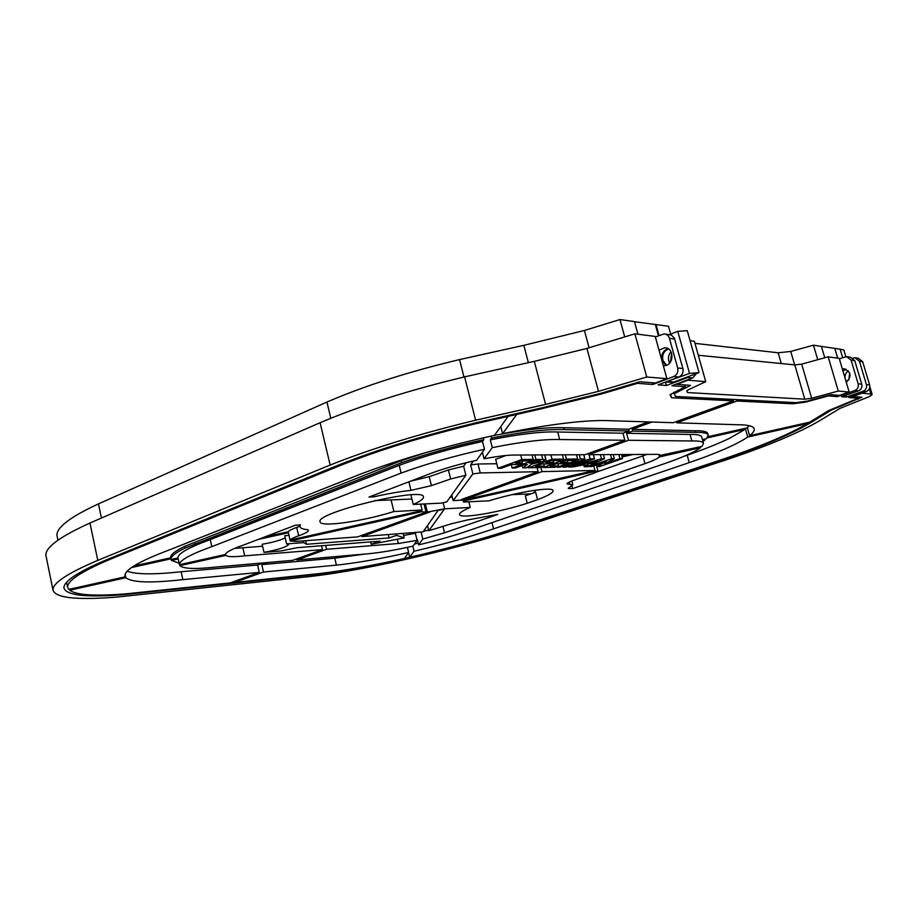 <?xml version="1.0" encoding="UTF-8"?>
<svg xmlns="http://www.w3.org/2000/svg" width="918" height="918" viewBox="0 0 918 918"><rect width="100%" height="100%" fill="white"/><g stroke="black" fill="none" stroke-linecap="round" stroke-linejoin="round"><path stroke-width="1.38" d="M637.184 382.519L637.413 383.334L652.801 384.481L673.697 376.564C677.082 374.865 678.413 372.008 677.691 368.003L669.44 338.363C668.522 335.598 666.755 334.118 664.116 333.911L655.36 336.952M652.801 384.481L652.319 382.726M659.032 350.194L664.586 347.784C674.719 347.383 674.156 365.949 664.058 365.662L663.301 365.639M624.722 336.917L619.971 319.544L634.476 321.61L637.941 334.209M696.521 373.523L692.585 377.986L671.965 385.721L685.344 386.707L670.002 394.694L671.551 397.758L733.505 400.845L733.103 399.422M855.909 357.871L858.192 358.181L862.679 361.703L869.633 384.929C870.241 388.05 869.105 390.276 866.248 391.596L848.829 397.563L858.422 398.24L828.541 410.621L807.289 423.646C788.573 434.707 759.978 446.722 721.514 459.689L525.085 524.844C488.996 537.282 448.787 548.482 404.448 558.465C371.503 565.798 342.644 570.893 317.858 573.75L234.423 582.482L234.205 581.461M849.701 373.064L848.794 380.006M835.747 395.061L836.103 396.599L837.09 396.668L854.715 390.586C857.619 389.243 858.766 386.983 858.146 383.804L851.112 360.177L846.557 356.609L839.339 358.835M837.09 396.668L836.642 395.142M842.322 368.921L843.676 368.795C851.124 371.675 851.996 376.151 846.27 382.221M670.691 334.152L668.488 326.234L634.51 321.725M655.372 324.697L658.435 335.724M845.822 356.643L843.814 349.896L834.806 348.335L837.606 358.158M834.703 348.37L821.415 346.442L824.766 357.768L821.38 346.396L813.451 345.179L790.731 351.456L778.166 352.787L694.96 343.355M834.806 348.335L837.721 358.169M852.971 358.077L854.933 357.745L859.443 361.279L866.408 384.608C867.028 387.752 865.892 389.989 863.012 391.309L846.27 397.069L845.73 395.245M655.968 324.444L659.032 335.483M56.916 535.16L57.949 540.197L56.916 535.16C56.79 527.196 70.64 516.777 98.456 503.879L101.439 518.039M619.971 319.544L584.422 330.469L523.845 345.329L459.539 359.581C408.556 371.744 364.354 385.904 326.934 402.05L98.456 503.879M459.539 359.581L463.969 377.011M475.627 422.877L475.845 423.703L540.518 409.015L601.519 393.983L637.413 383.334M326.934 402.05L330.801 418.275M341.657 463.819L341.898 464.829C379.868 449.786 424.518 436.073 475.845 423.703M109.93 558.396L110.126 559.314L341.898 464.829M66.589 582.322L67.553 586.981C67.714 580.44 81.909 571.214 110.126 559.314M125.123 574.278L125.846 577.697C131.963 582.597 150.965 583.24 182.854 579.625L259.266 572.407L230.12 582.941L125.858 593.866C109.781 595.151 96.528 595.403 86.097 594.623C78.133 593.889 72.66 592.42 69.688 590.228L69.493 589.241M733.505 400.845L673.227 422.705L611.285 420.742C587.577 419.515 551.351 423.818 502.605 433.663L517.178 413.915L508.549 415.762L494.481 435.373C444.771 446.297 400.386 459.103 361.348 473.791L171.046 549.251C139.261 561.15 123.919 570.124 124.997 576.171L125.227 576.814L68.781 589.402L67.553 586.981M747.332 427.65L749.604 435.671L809.607 422.177L807.289 423.646L807.037 422.75L807.289 423.646L747.745 437.048L745.278 428.35M840.062 349.024L842.632 357.653M854.715 390.586L858.341 390.907C861.233 389.576 862.381 387.327 861.761 384.16L854.75 360.659L850.217 357.102L847.555 356.746M845.122 378.331C844.709 375.198 845.776 372.708 848.335 370.872M846.901 381.854L845.547 379.777M673.697 376.564L678.907 377.011C682.281 375.313 683.612 372.478 682.889 368.497L674.282 337.985L671.356 335.047L665.263 334.072M678.907 377.011L658.103 384.871L666.422 385.491L665.481 382.083M666.422 385.491L687.536 377.55L692.585 377.986M689.785 376.059L687.536 377.55M670.519 361.956L671.586 352.96M667.937 348.645C662.98 350.665 660.971 354.52 661.912 360.212L665.94 365.375M846.144 369.323L842.896 370.838M846.27 397.069L841.519 396.702L858.341 390.907M297.134 547.679L379.96 541.161L371.159 544.259L404.207 537.914L396.507 535.343L389.083 537.948L306.497 544.271L303.663 542.607L286.611 543.892L288.7 544.512C286.255 547.174 278.016 549.779 263.982 552.338L281.126 550.961L297.134 547.679M285.234 537.891C279.68 540.507 271.98 542.63 262.135 544.248L263.982 552.338M288.952 535.401L284.729 535.699L286.611 543.892M303.261 540.886L303.663 542.607M305.671 540.713L306.497 544.271M388.28 534.632L389.083 537.948M396.186 534.046L396.507 535.343M403.14 533.53L404.207 537.914M370.585 541.895L371.159 544.259M425.321 503.902L427.34 512.083L430.232 511.9L361.784 536.582L361.52 535.492M420.937 510.867L421.075 511.819L290.249 541.012L296.239 541.402L357.664 536.881L426.067 512.187L424.036 503.959M225.541 554.128L225.817 555.39L179.882 565.637C183.267 568.85 195.236 569.321 215.776 567.037L292.704 560.336L322.436 549.607L321.529 545.762M259.266 572.407L257.591 565.006L263.351 562.895M267.551 562.527L261.802 564.627L263.477 572.017L234.423 582.482M325.672 545.43L326.579 549.274L296.881 559.969L296.64 558.913M736.557 399.605L736.959 401.017L676.738 422.819L676.394 421.557M540.874 467.377L541.976 471.611L465.231 499.392L464.944 498.244M652.044 422.028L632.215 429.303L632.697 431.058L626.592 433.285L628.497 440.284L588.713 454.685L588.392 453.469M491.073 436.119L491.566 438.058L490.292 439.837L492.289 447.64L484.05 458.793C498.267 456.085 509.26 454.835 517.018 455.03L584.995 454.708L624.86 440.25L622.955 433.216L629.071 430.978L628.589 429.211L648.464 421.913M465.231 499.392L461.169 499.61L538.166 471.691L537.099 467.595M412.802 546.187L414.041 551.236L409.703 557.249L404.448 558.465L408.636 552.475L407.385 547.369M263.477 572.017L336.413 565.132C356.551 563.021 380.626 558.798 408.636 552.475M125.846 577.697L69.688 590.228M365.387 554.002L334.772 558.178L336.413 565.132M334.772 558.178L261.802 564.627M257.591 565.006L181.144 571.753L182.854 579.625M421.144 511.716L426.067 512.187M361.784 536.582L423.072 531.855L438.035 510.465L444.45 509.02L428.809 530.742L450.795 523.926L467.101 520.036L497.774 514.413L444.53 532.773L422.819 539.05L418.642 544.844L417.334 539.497M700.273 446.779L700.526 447.674C694.456 452.081 682.969 457.233 666.055 463.131L467.79 530.902C453.205 535.905 436.819 540.564 418.642 544.844M700.526 447.674L659.514 456.912C657.265 458.759 652.411 461.02 644.964 463.67L572.683 488.594L568.208 488.342L572.832 484.807L567.037 483.901C566.945 483.247 568.621 482.248 572.052 480.894L588.208 475.076C594.405 473.252 597.641 471.829 597.905 470.819L464.749 500.758L464.508 499.817M537.569 499.69L527.23 503.259L525.314 495.835L535.642 492.232L537.569 499.69C548.115 495.686 553.29 492.668 553.129 490.648C553.233 486.356 517.959 491.819 489.042 500.815L463.521 502.054L464.749 500.758M427.34 512.083L444.656 508.813L470.245 507.436C462.787 510.603 459.218 512.978 459.528 514.539C459.895 519.152 498.853 512.508 527.23 503.259M170.886 558.821L131.469 567.576M181.144 571.753C154.201 574.679 136.197 574.507 127.132 571.214M178.195 558.959L171.482 560.45L179.125 563.227M296.881 559.969L369.277 553.669C381.291 552.464 395.887 549.951 413.077 546.118L417.116 540.358L415.384 533.255L403.61 535.458M415.384 533.255L415.82 532.601M417.116 540.358L398.309 543.513L326.579 549.274M398.309 543.513L397.276 539.245M670.599 394.315L671.551 397.758M736.959 401.017L792.957 403.794L805.499 402.13L828.392 395.91L836.183 396.565M778.166 352.787L781.287 363.551M792.578 402.486L792.957 403.794M749.604 435.671C753.162 432.894 754.676 430.588 754.148 428.752C753.288 426.078 747.814 424.736 737.728 424.747L676.738 422.819M702.442 439.607L706.481 438.701L708.214 435.143L707.767 433.548C707.124 431.575 702.993 430.634 695.385 430.749L632.215 429.303M708.042 436.693L746.931 427.972L749.352 425.722M473.39 461.02L470.613 464.944L472.885 473.929L453.182 500.631L463.842 499.966L594.979 470.464L541.976 471.611M594.979 470.464L593.751 465.851M496.787 463.739L477.991 463.992L470.613 464.944M538.166 471.691L480.263 472.942L477.991 463.992M695.385 430.749L695.833 432.389L632.697 431.058M621.807 456.005L628.52 454.502M628.497 440.284L691.851 440.973C699.023 440.778 702.901 441.569 703.486 443.348L701.719 436.991C701.111 435.155 697.221 434.306 690.049 434.455L626.592 433.285M708.214 435.143C707.571 433.17 703.44 432.263 695.833 432.389M588.713 454.685L654.201 454.376C658.022 454.158 660.088 454.49 660.398 455.362L702.052 446.377L703.486 443.348M690.049 434.455L691.851 440.973M660.214 455.064L660.398 455.741M744.854 428.442L745.118 429.372L707.273 437.852M597.905 470.819L596.333 464.944L597.882 470.785M633.099 454.479L622.06 456.946M659.514 456.912L658.86 454.502M704.645 439.114L704.898 440.043L702.706 440.537M502.605 433.663L500.78 426.595M453.182 500.631L451.748 494.917M484.05 458.793L482.386 452.23M410.908 494.871L413.261 504.487L441.374 503.121L446.768 501.859L465.874 475.226L450.669 478.966L431.426 485.645L410.977 490.361C400.282 491.52 387.993 493.654 374.142 496.764L368.99 497.063L432.871 472.632C446.159 467.893 460.733 463.785 476.58 460.32L484.509 449.269L482.524 441.455L483.752 439.688L483.281 437.852M465.874 475.226L463.613 466.229L465.988 462.764M683.933 456.338L687.192 455.225C703.785 449.476 717.75 443.91 729.087 438.529L745.118 429.372M702.958 441.42L704.898 440.043M644.964 463.67L642.852 455.902L596.528 472.059M646.857 454.41L642.852 455.902M414.041 551.236C443.164 544.42 469.672 536.961 493.563 528.86L689.234 462.615C716.958 453.09 736.465 444.564 747.745 437.048M417.116 539.554L416.634 538.373M418.218 543.135L414.569 543.995M133.856 565.993L170.668 557.823L171.035 559.51L177.977 557.96L179.458 564.719C179.159 560.565 189.934 554.552 211.806 546.658L401.12 473.08C426.021 463.957 453.813 456.016 484.509 449.269M426.17 452.505L401.028 460.79L184.69 546.348C174.787 551.19 170.117 555.011 170.668 557.823M628.589 429.211L563.744 427.719L564.237 429.613C547.748 428.901 523.524 431.712 491.566 438.058M563.744 427.719C547.495 426.985 523.673 429.693 492.266 435.855M483.752 439.688C454.123 446.148 426.698 453.836 401.499 462.741L185.069 548.092C175.166 552.911 170.484 556.721 171.035 559.51M482.524 441.455C451.851 448.168 424.082 456.131 399.227 465.334L210.245 539.623C188.408 547.576 177.656 553.692 177.977 557.96M492.289 447.64C521.872 441.73 544.34 439.034 559.693 439.538L624.86 440.25M622.955 433.216L557.708 432.011L559.693 439.538M557.708 432.011C542.331 431.368 519.863 433.984 490.292 439.837M463.613 466.229L448.409 469.959L429.211 476.694L410.461 481.204M480.263 472.942L472.885 473.929M179.458 564.719L225.449 554.461C226.035 552.108 232.311 548.872 244.291 544.764L295.344 525.234L300.45 524.889L299.899 526.588C300.393 528.229 302.986 529.273 307.702 529.72L308.414 530.352C308.494 531.648 305.235 533.461 298.648 535.802C293.783 537.512 290.914 538.935 290.077 540.048L421.19 510.81L422.108 510.018L393.891 511.544C362.782 521.39 320.623 527.517 320.084 521.883C314.323 512.852 424.196 486.356 423.462 496.902C423.783 498.749 420.387 501.285 413.261 504.487M409.703 557.249L408.567 552.579M421.121 532.142L422.819 539.05M428.809 530.742L427.513 525.498M421.075 511.819L420.846 510.89M125.227 576.814L124.917 575.345M264.694 536.95L288.16 531.751L290.077 540.048M171.482 560.45L171.264 559.464M179.882 565.637L179.664 564.673M290.249 541.012L288.344 532.75L258.21 539.44M428.626 530.019L423.405 531.384M444.53 532.773L443.015 526.634M184.69 546.348L185.069 548.092M210.245 539.623L211.806 546.658M299.819 526.255L296.709 527.425C291.844 529.158 288.998 530.604 288.16 531.751M262.594 546.244L234.664 548.367M322.436 549.607L244.67 555.849C234.101 557.065 227.813 556.916 225.817 555.39M194.582 542.446L194.972 544.19M401.028 460.79L401.499 462.741M629.071 430.978L564.237 429.613M399.227 465.334L401.12 473.08M491.979 522.629L493.563 528.86M687.192 455.225L689.234 462.615M373.5 495.341L373.867 496.868M374.142 496.764L373.775 495.238M535.882 490.12L533.714 492.897M571.96 485.851L572.683 488.594M568.988 487.447L569.321 488.72M450.669 478.966L448.409 469.959M244.67 555.849L242.834 547.702M468.823 501.79L470.245 507.436M684.851 384.952L685.344 386.707M790.731 351.456L794.644 364.882M805.293 401.407L805.499 402.13M813.451 345.179L817.731 359.707M420.662 504.131L422.108 510.018M391.068 499.92L393.891 511.544M443.13 502.685L444.656 508.813M462.959 499.828L463.521 502.054M520.724 455.018L521.883 459.505L497.946 468.283L495.663 459.321L505.921 455.512M532.05 454.961L533.197 459.402L521.883 459.505M521.872 460.962L522.388 462.959L515.48 463.051L521.16 460.962L529.135 460.882L533.197 459.402M497.946 468.283L501.343 468.226L511.441 464.531L518.36 464.428L522.388 462.959M689.521 373.454L677.748 331.341L687.272 330.687L699.034 372.582L689.521 373.454L665.871 381.934M669.509 334.622L677.748 331.341M666.457 365.215L662.899 360.315C661.947 354.933 663.783 351.124 668.396 348.92M670.955 382.301L673.858 382.049L667.983 381.59M671.012 351.732C668.717 354.394 667.971 357.458 668.786 360.923L669.67 363.023M699.034 372.582L673.858 382.049M795.906 402.646L807.025 401.177L831.019 394.66L839.5 395.383L849.184 392.055L838.283 391.045L811.661 398.286L804.788 399.192L687.513 392.56L686.744 390.77L688.213 389.852L705.724 381.659L687.938 380.19L676.864 384.332L690.577 385.388L674.191 393.719L675.522 396.461L795.906 402.646M673.789 392.284L674.191 393.719M677.713 390.311L677.989 391.309M705.724 381.659L694.375 341.278L690.095 340.727M686.974 390.632L687.513 392.56M849.184 392.055L839.201 358.376L828.174 356.827L801.666 364.125L794.793 364.905L698.3 355.243M794.793 364.905L804.788 399.192M801.666 364.125L811.661 398.286M828.174 356.827L838.283 391.045M840.05 408.349L863.149 399.078C869.116 396.863 872.1 395.245 872.1 394.235L862.22 393.145L852.604 396.473L861.83 397.242L831.421 410.048L810.25 422.98C791.109 434.271 761.963 446.504 722.822 459.677L526.657 524.717C465.724 546.072 372.501 568.196 315.884 574.438L123.655 594.657C107.222 595.989 93.67 596.252 82.987 595.472C71.455 594.451 65.121 591.949 63.962 587.979L63.916 587.738C63.962 581.094 78.34 571.707 107.062 559.578L338.983 464.887C377.711 449.51 423.313 435.499 475.788 422.842L541.781 407.867L600.762 393.329L639.72 381.762L655.509 382.967L666.904 378.652L646.754 377L598.479 391.343L545.59 404.379L475.616 420.214C419.652 433.744 371.17 448.695 330.147 465.059L97.79 560.37C67.576 573.199 52.636 583.079 52.969 590.022L52.98 590.079C54.242 594.336 61.127 596.987 73.669 598.031C85.122 598.823 99.58 598.49 117.068 597.044L309.951 576.527C369.69 569.86 467.101 546.749 531.35 524.327L726.746 459.643C767.884 445.827 798.671 432.952 819.108 421.018L840.05 408.349M330.147 465.059L320.107 422.705L89.975 523.03C60.049 536.594 45.361 547.346 45.9 555.298L52.969 590.022M89.975 523.03L97.79 560.37M320.107 422.705C360.728 405.538 408.877 390.253 464.588 376.862L475.616 420.214M464.588 376.862L534.299 361.359L545.59 404.379M666.904 378.652L655.222 336.436L634.9 333.819L586.946 348.427L534.299 361.359M634.9 333.819L646.754 377M82.735 594.244L82.987 595.472M123.517 594.038L123.655 594.657M831.238 409.394L831.421 410.048M590.779 462.638L591.043 463.636L587.153 463.693L597.584 460.652L591.043 463.636M584.227 466.769L587.325 466.723L604.514 458.736L601.497 458.771L572.958 466.975L582.414 465.07L588.128 464.978L584.227 466.769L583.768 465.047M600.383 454.628L601.497 458.771M603.401 454.617L604.514 458.736M528.217 466.849L528.458 467.744L540.415 467.537L544.328 466.137L535.584 466.275L541.964 463.969L549.79 463.865L553.738 462.442L545.923 462.534L551.167 460.641L559.532 460.561L563.537 459.115L552.016 459.229L528.458 467.744M550.88 454.869L552.016 459.229M562.401 454.812L563.537 459.115M553.267 460.629L553.738 462.442M543.754 463.946L544.328 466.137M588.702 466.08L591.502 466.642L606.27 461.456L597.102 466.551L599.89 466.493L622.507 458.575L619.96 458.598L604.778 463.923L614.349 458.644L611.629 458.679L588.863 466.688M610.527 454.582L611.629 458.679M613.247 454.571L614.349 458.644M618.858 454.548L619.96 458.598M621.417 454.536L622.507 458.575M596.643 464.829L597.102 466.551M542.848 466.665L543.066 467.491L554.69 467.285L558.569 465.908L550.077 466.034L556.4 463.774L564.008 463.659L567.932 462.259L560.336 462.362L565.534 460.492L573.658 460.411L577.629 458.989L566.44 459.092L543.066 467.491M565.316 454.8L566.44 459.092M576.504 454.743L577.629 458.989M567.45 460.469L567.932 462.259M558.006 463.751L558.569 465.908M557.019 466.459L557.226 467.239L560.037 467.193L578.214 460.71L562.975 467.147L565.855 467.09L586.866 460.618L568.77 467.044L571.524 466.998L594.52 458.828L590.136 458.874L571.719 464.519L584.869 458.92L580.417 458.966L557.226 467.239M579.292 454.731L580.417 458.966M583.756 454.708L584.869 458.92M589.023 454.685L590.136 458.874M593.407 454.662L594.52 458.828M568.563 466.252L568.77 467.044M562.734 466.229L562.975 467.147M531.499 462.982L529.089 463.016L535.137 460.813L540.335 460.928L534.712 462.844L531.499 462.982L531.304 462.213M534.265 461.134L534.712 462.844M536.192 460.802L536.617 462.465M538.464 460.779L538.728 461.823M511.269 464.588L512.152 468.031L515.457 467.973L525.303 464.393L527.345 464.462L522.847 467.847L526.714 467.778L531.545 464.106L542.354 461.674L546.003 459.7L535.917 459.379L512.152 468.031M534.769 454.949L535.917 459.379M544.638 454.903L545.843 459.505M522.239 465.506L522.847 467.847M523.845 345.329L528.332 362.484M540.289 408.154L540.518 409.015M857.745 396.805L858.146 398.137M854.75 360.659L851.112 360.177M861.761 384.16L858.146 383.804M859.443 361.279L862.679 361.703M866.408 384.608L869.633 384.929M674.661 339.029L669.44 338.363M682.889 368.497L677.691 368.003M863.012 391.309L866.248 391.596M298.648 535.802L296.709 527.425M410.977 490.361L408.877 481.801M431.426 485.645L429.211 476.694M569.894 484.348L569.298 482.076M584.422 330.469L589.081 347.773M601.301 393.168L601.519 393.983M586.946 348.427L598.479 391.343M809.963 422.005L810.25 422.98M858.009 398.619L858.181 399.215M869.346 388.762L870.849 393.765M541.62 454.915L542.767 459.31M525.188 464.439L525.601 466.034M66.589 582.333L67.565 587.095M857.997 396.828L858.422 398.24M666.147 347.968L664.586 347.784M845.008 368.956L843.676 368.795M531.086 493.827L512.014 494.653M452.333 497.246L450.004 497.349M411.918 499.013L374.555 500.631M572.832 484.807L571.822 480.986M299.899 526.588L299.52 524.947M666.261 381.934L672.137 382.393M869.851 386.73L872.1 394.235M544.753 454.903L546.003 459.7"/></g></svg>
